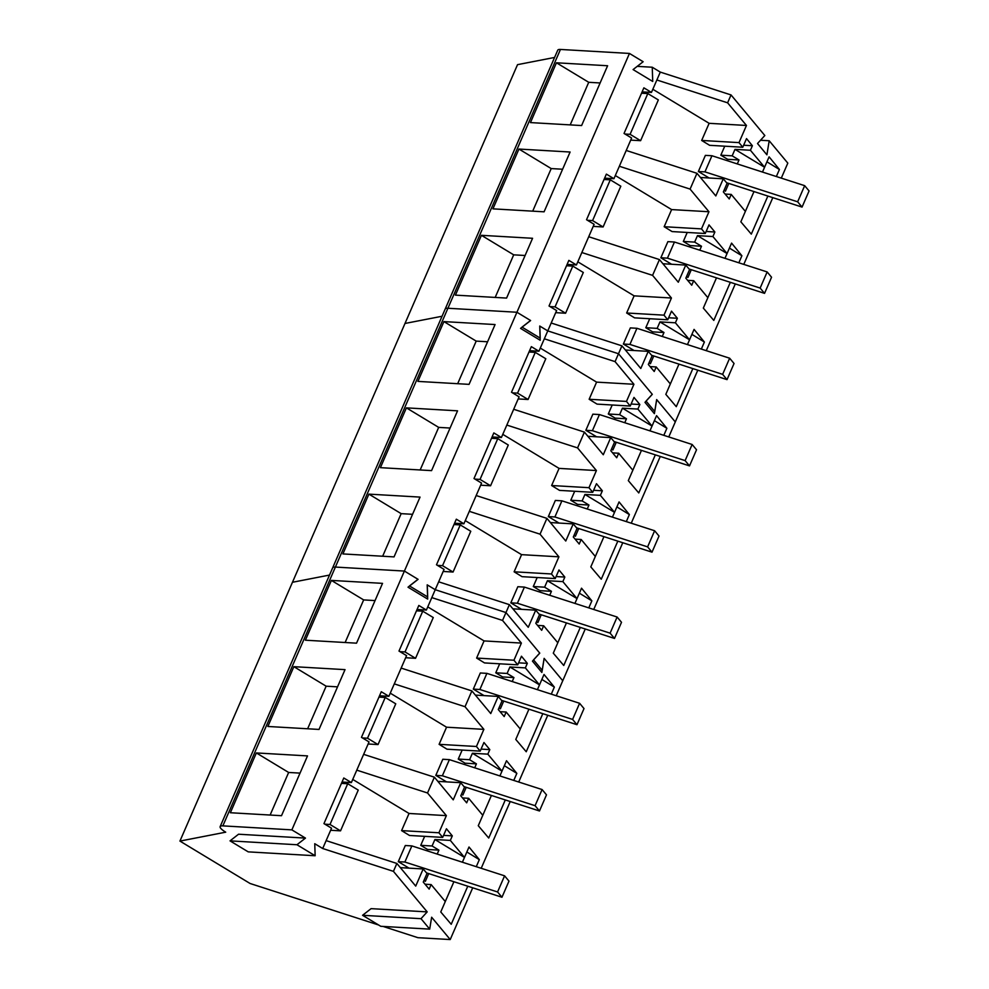 <?xml version="1.0" encoding="UTF-8"?>
<svg xmlns="http://www.w3.org/2000/svg" width="989" height="989" viewBox="0 0 989 989"><rect width="100%" height="100%" fill="white"/><g stroke="black" fill="none" stroke-linecap="round" stroke-linejoin="round"><path stroke-width="1.48" d="M426.519 872.891L501.967 897.246L508.976 881.112L504.588 875.834L411.869 845.904L405.305 845.521L398.283 861.654L409.013 868.144M501.967 897.246L497.566 891.967L504.588 875.834M497.566 891.967L404.86 862.037L398.283 861.654M404.86 862.037L411.869 845.904M464.026 786.614L539.475 810.98L546.497 794.847L542.096 789.556L449.389 759.639L442.812 759.255L435.803 775.388L446.534 781.879M539.475 810.98L535.074 805.689L542.096 789.556M535.074 805.689L442.367 775.772L435.803 775.388M442.367 775.772L449.389 759.639M501.534 700.348L576.983 724.702L584.005 708.569L579.603 703.29L486.897 673.361L480.32 672.977L473.311 689.11L484.041 695.601M576.983 724.702L572.594 719.423L579.603 703.29M572.594 719.423L479.875 689.494L473.311 689.11M479.875 689.494L486.897 673.361M539.042 614.082L614.503 638.437L621.512 622.304L617.111 617.025L524.405 587.095L517.84 586.712L510.819 602.845L521.549 609.335M614.503 638.437L610.102 633.158L617.111 617.025M610.102 633.158L517.395 603.228L510.819 602.845M517.395 603.228L524.405 587.095M576.562 527.817L652.011 552.171L659.02 536.038L654.631 530.747L561.913 500.83L555.348 500.446L548.326 516.579L559.057 523.07M652.011 552.171L647.61 546.88L654.631 530.747M647.61 546.88L554.903 516.963L548.326 516.579M554.903 516.963L561.913 500.83M614.07 441.539L689.518 465.893L696.54 449.76L692.139 444.481L599.433 414.552L592.856 414.168L585.847 430.302L596.577 436.792M689.518 465.893L685.117 460.614L692.139 444.481M685.117 460.614L592.411 430.685L585.847 430.302M592.411 430.685L599.433 414.552M651.578 355.274L727.026 379.628L734.048 363.495L729.647 358.216L636.941 328.286L630.364 327.903L623.354 344.036L634.085 350.526M727.026 379.628L722.638 374.349L729.647 358.216M722.638 374.349L629.919 344.419L623.354 344.036M629.919 344.419L636.941 328.286M689.086 269.008L764.546 293.362L771.556 277.229L767.155 271.938L674.449 242.021L667.884 241.637L660.862 257.77L671.593 264.261M764.546 293.362L760.145 288.071L767.155 271.938M760.145 288.071L667.439 258.154L660.862 257.77M667.439 258.154L674.449 242.021M726.606 182.73L802.054 207.084L809.064 190.951L804.675 185.672L711.956 155.743L705.392 155.372L698.37 171.505L709.101 177.983M802.054 207.084L797.653 201.805L804.675 185.672M797.653 201.805L704.947 171.876L698.37 171.505M704.947 171.876L711.956 155.743M222.859 825.877L335.395 567.068A15.194 3.375 -156.5 0 0 332.675 567.797L220.151 826.606A15.194 3.375 -156.5 0 1 222.859 825.877L291.866 829.87L305.465 838.103L238.547 834.221L230.029 840.873L248.227 851.863L315.145 855.745L314.749 843.704L322.698 848.513L393.437 871.358L427.199 911.895L371.085 908.644L362.567 915.295L421.005 918.682L427.199 911.895M220.151 826.606A15.194 3.375 -156.5 0 0 225.715 832.182L179.936 841.083L292.46 582.274L329.522 575.066L292.46 582.274L404.996 323.465L442.046 316.257L404.996 323.465L517.531 64.656L554.582 57.449M378.602 924.987L250.093 883.498L179.936 841.083M362.567 915.295L380.765 926.297L429.696 929.128L431.637 917.223L450.218 939.55L417.914 937.683L383.052 926.421M427.767 606.887L484.066 640.921L476.611 658.068L484.523 662.927L517.717 664.843L513.946 660.232L521.388 643.085L502.536 620.437L505.972 612.55L539.771 653.136L532.453 661.146L541.848 672.433L544.123 658.365L562.753 680.741L585.253 628.992M517.717 664.843L521.463 656.226L527.322 663.347L525.357 667.884L539.5 684.87L537.41 689.667M551.281 694.154L554.347 687.108L544.024 674.461L539.5 684.87L509.916 666.982L525.357 667.884M528.93 709.187L515.776 739.438L526.235 751.751L542.8 713.675M520.301 729.029L506.158 712.031L504.18 716.568L498.283 709.546L502.029 700.929L498.209 696.429L490.754 713.564L471.889 690.915L465.028 706.715L483.881 729.363L476.426 746.497L480.197 751.121L483.942 742.504L489.815 749.613L487.837 754.15L501.992 771.136L499.902 775.945M513.773 780.42L516.839 773.373L506.516 760.739L501.992 771.136L472.408 753.259L487.837 754.15M491.409 795.465L478.268 825.704L488.727 838.029L505.292 799.94M482.793 815.295L468.638 798.296L466.672 802.833L460.763 795.811L464.509 787.195L460.689 782.695L453.234 799.841L434.381 777.181L427.52 792.98L446.373 815.628L438.918 832.775L442.689 837.386L446.435 828.77L452.307 835.878L450.329 840.415L464.484 857.414L462.395 862.21M476.265 866.685L479.331 859.651L469.009 847.004L464.484 857.414L434.9 839.525L450.329 840.415M453.902 881.731L440.76 911.969L451.219 924.295L467.772 886.206M445.285 901.56L431.13 884.574L429.164 889.111L423.255 882.077L427.001 873.46L423.181 868.96L415.726 886.107L396.873 863.459L393.437 871.358M429.696 929.128L421.005 918.682M450.218 939.55L472.717 887.801M481.21 868.28L510.225 801.535M518.718 782.015L547.745 715.27M556.226 695.749L562.753 680.741L544.16 658.414L542.232 670.319L533.528 659.873L539.722 653.086L505.972 612.55L509.409 604.65L528.262 627.298L535.717 610.151L539.537 614.651L535.791 623.28L541.688 630.302L543.666 625.765L557.808 642.751L553.284 653.16L563.755 665.486L580.308 627.397M322.698 848.513L326.135 840.625L396.873 863.459M291.866 829.87L404.402 571.061L418.087 579.344L408.012 587.194L427.668 599.074L427.199 584.845L435.234 589.704L505.972 612.55L435.234 589.704L438.671 581.816L509.409 604.65M315.145 855.745L296.947 844.742L305.465 838.103M326.135 840.625L331.538 828.189L323.959 823.602L343.789 777.997L351.367 782.583L356.782 770.147L369.045 741.911L361.467 737.337L381.297 691.731L388.875 696.305L394.29 683.881L406.566 655.645L398.987 651.059L418.817 605.453L426.395 610.04L435.234 589.704L427.285 584.895L427.668 596.936L409.483 585.933L418.001 579.294L404.402 571.061L516.926 312.252L530.611 320.535L520.548 328.385L540.192 340.265L539.734 326.036L547.77 330.895L618.508 353.741L652.295 394.327L644.976 402.338L654.372 413.625L656.659 399.568L675.289 421.932L697.789 370.183M230.029 840.873L296.947 844.742M560.454 49.45A15.194 3.375 -156.5 0 0 557.747 50.179L445.211 308.988A15.194 3.375 -156.5 0 1 447.918 308.259L560.454 49.45L629.461 53.443L516.926 312.252L447.918 308.259L335.395 567.068L404.402 571.061L335.395 567.068A15.194 3.375 -156.5 0 0 332.675 567.797L445.211 308.988A15.194 3.375 -156.5 0 1 447.918 308.259L516.926 312.252L530.537 320.485L522.019 327.124L540.204 338.127L539.809 326.098L547.77 330.895L618.508 353.741L652.258 394.277L646.064 401.064L654.767 411.511L656.696 399.605L675.289 421.932L668.762 436.94M345.025 669.64L293.869 666.673L267.871 726.47L319.027 729.437L345.025 669.64M382.533 583.362L331.389 580.407L305.378 640.204L356.534 643.171L382.533 583.362M256.361 752.938L230.363 812.735L281.506 815.702L307.517 755.905L256.361 752.938L288.64 772.458L270.121 815.047M431.797 597.603L502.536 620.437M484.066 640.921L521.388 643.085M476.611 658.068L513.946 660.232M518.582 662.84L527.322 663.347M512.215 681.545L513.934 677.589L507.11 673.46L495.761 672.804L499.68 663.804M507.11 673.46L509.916 666.982M541.861 679.443L554.347 687.108M500.075 711.684L506.158 712.031M475.375 695.106L498.209 696.429M401.151 668.082L471.889 690.915M394.29 683.881L465.028 706.715M480.197 751.121L447.003 749.192L439.104 744.334L446.546 727.199L390.247 693.153M446.546 727.199L483.881 729.363M439.104 744.334L476.426 746.497M481.074 749.106L489.815 749.613M474.708 767.81L476.426 763.854L469.59 759.725L458.253 759.07L462.172 750.07M469.59 759.725L472.408 753.259M504.353 765.709L516.839 773.373M462.568 797.95L468.638 798.296M437.867 781.372L460.689 782.695M363.643 754.347L434.381 777.181M356.782 770.147L427.52 792.98M442.689 837.386L409.495 835.47L401.583 830.612L409.038 813.465L352.739 779.419M409.038 813.465L446.373 815.628M401.583 830.612L438.918 832.775M443.567 835.371L452.307 835.878M437.2 854.076L438.918 850.132L432.082 845.991L420.745 845.335L424.652 836.348M432.082 845.991L434.9 839.525M466.845 851.974L479.331 859.651M425.047 884.215L431.13 884.574M400.36 867.637L423.181 868.96M342.033 782.039L351.367 782.583M379.541 695.774L388.875 696.305M417.049 609.496L426.395 610.04M293.869 666.673L326.147 686.193L307.628 728.769M337.546 686.848L326.147 686.193M331.389 580.407L363.655 599.915L345.136 642.504M375.054 600.583L363.655 599.915M300.026 773.114L288.64 772.458M502.029 678.244L502.597 676.933L495.761 672.804M513.934 677.589L502.597 676.933M498.975 707.951L500.372 708.804L503.735 701.065M464.521 764.522L465.09 763.199L458.253 759.07M476.426 763.854L465.09 763.199M461.455 794.229L462.852 795.069L466.227 787.331M427.013 850.787L427.582 849.464L420.745 845.335M438.918 850.132L427.582 849.464M423.947 880.494L425.344 881.335L428.707 873.596M405.651 657.734L415.553 658.303L433.269 617.544L422.748 611.19L416.48 610.819M415.553 658.303L405.02 651.936L399.952 651.652M368.143 744L378.033 744.569L395.761 703.822L385.24 697.455L378.972 697.097M378.033 744.569L367.512 738.214L362.431 737.918M330.635 830.266L340.525 830.847L358.253 790.087L347.72 783.721L341.452 783.362M340.525 830.847L330.005 824.48L324.924 824.183M405.02 651.936L422.748 611.19M367.512 738.214L385.24 697.455M330.005 824.48L347.72 783.721M540.291 348.079L596.59 382.125L589.147 399.259L597.059 404.118L630.24 406.046L626.47 401.423L633.924 384.276L615.071 361.628L621.933 345.841L640.798 368.489L648.252 351.342L652.072 355.842L648.327 364.471L654.224 371.493L656.202 366.956L670.344 383.942L665.82 394.351L676.278 406.677L692.844 368.588M630.24 406.046L633.986 397.417L639.858 404.538L637.88 409.075L652.035 426.061L649.946 430.858M663.817 435.345L666.883 428.299L656.56 415.652L652.035 426.061L622.452 408.173L637.88 409.075M641.453 450.378L628.312 480.629L638.77 492.942L655.336 454.866M632.836 470.22L618.681 453.222L616.716 457.759L610.806 450.737L614.552 442.12L610.732 437.62L603.278 454.755L584.425 432.106L577.564 447.906L596.416 470.554L588.962 487.688L592.732 492.312L596.478 483.695L602.35 490.804L600.372 495.341L614.528 512.339L612.438 517.136M626.309 521.611L629.375 514.564L619.052 501.93L614.528 512.339L584.944 494.451L600.372 495.341M603.945 536.656L590.804 566.895L601.263 579.22L617.816 541.131M595.329 556.486L581.173 539.487L579.208 544.024L573.299 537.002L577.044 528.386L573.224 523.886L565.77 541.032L546.917 518.372L540.043 534.171L558.909 556.819L551.454 573.966L555.225 578.577L558.97 569.961L564.83 577.069L562.865 581.606L577.007 598.605L574.93 603.401M588.801 607.876L591.855 600.842L581.532 588.195L577.007 598.605L547.424 580.716L562.865 581.606M593.734 609.471L622.761 542.726M631.254 523.206L660.269 456.461M438.671 581.816L444.073 569.38L436.495 564.793L456.325 519.188L463.903 523.774L481.581 483.102L474.003 478.528L493.832 432.922L501.411 437.497L506.825 425.072L519.089 396.836L511.511 392.25L531.34 346.644L538.918 351.231L551.194 323.007L621.933 345.841M457.561 410.831L406.405 407.864L380.406 467.661L431.563 470.628L457.561 410.831M495.069 324.553L443.913 321.598L417.914 381.395L469.07 384.362L495.069 324.553M368.897 494.129L342.899 553.927L394.042 556.894L420.041 497.096L368.897 494.129L401.163 513.65L382.656 556.238M544.333 338.794L615.071 361.628M596.59 382.125L633.924 384.276M589.147 399.259L626.47 401.423M631.118 404.031L639.858 404.538M624.751 422.736L626.47 418.78L619.633 414.651L608.297 413.995L612.216 404.996M619.633 414.651L622.452 408.173M654.397 420.634L666.883 428.299M612.611 452.875L618.681 453.222M587.911 436.297L610.732 437.62M513.687 409.273L584.425 432.106M506.825 425.072L577.564 447.906M592.732 492.312L559.539 490.383L551.627 485.525L559.082 468.39L502.783 434.344M559.082 468.39L596.416 470.554M551.627 485.525L588.962 487.688M593.61 490.297L602.35 490.804M587.243 509.001L588.962 505.045L582.125 500.916L570.789 500.261L574.696 491.261M582.125 500.916L584.944 494.451M616.889 506.9L629.375 514.564M575.091 539.141L581.173 539.487M550.403 522.563L573.224 523.886M476.179 495.538L546.917 518.372M469.305 511.338L540.043 534.171M555.225 578.577L522.031 576.661L514.119 571.803L521.574 554.656L465.275 520.61M521.574 554.656L558.909 556.819M514.119 571.803L551.454 573.966M556.102 576.562L564.83 577.069M549.736 595.267L551.454 591.323L544.618 587.182L533.281 586.526L537.188 577.539M544.618 587.182L547.424 580.716M566.437 622.922L557.808 642.751M579.369 593.177L591.855 600.842M537.583 625.407L543.666 625.765M512.895 608.828L535.717 610.151M454.569 523.23L463.903 523.774M492.077 436.965L501.411 437.497M529.585 350.687L538.918 351.231M406.405 407.864L438.683 427.384L420.164 469.96M450.069 428.039L438.683 427.384M443.913 321.598L476.191 341.106L457.672 383.695M487.589 341.774L476.191 341.106M412.561 514.305L401.163 513.65M614.565 419.435L615.133 418.124L608.297 413.995M626.47 418.78L615.133 418.124M611.499 449.142L612.896 449.995L616.271 442.256M577.057 505.713L577.625 504.39L570.789 500.261M588.962 505.045L577.625 504.39M573.991 535.42L575.388 536.261L578.75 528.522M539.537 591.978L540.118 590.668L533.281 586.526M551.454 591.323L540.118 590.668M536.483 621.685L537.88 622.526L541.243 614.787M518.187 398.926L528.077 399.494L545.804 358.735L535.284 352.381L529.016 352.01M528.077 399.494L517.556 393.127L512.475 392.843M480.679 485.191L490.569 485.772L508.297 445.013L497.764 438.646L491.496 438.288M490.569 485.772L480.048 479.405L474.967 479.109M443.171 571.457L453.061 572.038L470.776 531.278L460.256 524.912L453.988 524.553M453.061 572.038L442.54 565.671L437.459 565.374M517.556 393.127L535.284 352.381M480.048 479.405L497.764 438.646M442.54 565.671L460.256 524.912M652.827 89.27L709.125 123.316L701.671 140.45L709.583 145.309L742.776 147.237L739.006 142.614L746.46 125.467L727.607 102.819L731.032 94.932L764.831 135.518L757.512 143.529L766.908 154.816L769.195 140.759L787.813 163.123L781.298 178.131M742.776 147.237L746.522 138.608L752.394 145.729L750.416 150.266L764.571 167.252L762.482 172.049M776.353 176.537L779.419 169.49L769.096 156.843L764.571 167.252L734.988 149.364L750.416 150.266M753.989 191.569L740.848 221.82L751.306 234.133L767.86 196.057M745.372 211.411L731.217 194.413L729.252 198.95L723.342 191.928L727.088 183.311L723.268 178.811L715.813 195.946L696.961 173.298L690.087 189.097L708.952 211.745L701.498 228.879L705.268 233.503L709.014 224.886L714.874 231.995L712.908 236.532L727.051 253.53L724.974 258.327M738.845 262.802L741.898 255.755L731.576 243.121L727.051 253.53L697.468 235.642L712.908 236.532M716.481 277.847L703.327 308.086L713.798 320.411L730.352 282.322M707.852 297.677L693.709 280.691L691.731 285.215L685.834 278.193L689.58 269.577L685.76 265.077L678.306 282.224L659.453 259.575L652.579 275.362L671.444 298.01L663.99 315.157L667.76 319.768L671.506 311.152L677.366 318.26L675.4 322.797L689.543 339.796L687.454 344.592M701.337 349.068L704.391 342.033L694.068 329.386L689.543 339.796L659.96 321.907L675.4 322.797M706.27 350.662L735.297 283.917M743.777 264.397L772.805 197.652M629.461 53.443L643.147 61.726L633.084 69.576L652.728 81.457L652.258 67.227L660.293 72.098L731.032 94.932M551.194 323.007L556.609 310.571L549.031 305.984L568.86 260.379L576.439 264.965L594.117 224.305L586.539 219.719L606.368 174.113L613.946 178.688L626.222 150.464L631.625 138.027L624.047 133.441L643.876 87.836L651.454 92.422L660.293 72.098M570.097 152.022L518.941 149.055L492.942 208.852L544.086 211.819L570.097 152.022M607.605 65.744L556.448 62.789L530.45 122.587L581.606 125.554L607.605 65.744M481.433 235.32L455.422 295.13L506.578 298.085L532.577 238.287L481.433 235.32L513.699 254.841L495.18 297.429M760.516 140.253L769.195 140.759M652.258 67.227L637.2 66.362M656.869 79.985L727.607 102.819M709.125 123.316L746.46 125.467M701.671 140.45L739.006 142.614M743.654 145.222L752.394 145.729M737.287 163.927L739.006 159.971L732.169 155.842L720.833 155.186L724.739 146.187M732.169 155.842L734.988 149.364M766.932 161.825L779.419 169.49M725.135 194.067L731.217 194.413M700.447 177.488L723.268 178.811M626.222 150.464L696.961 173.298M619.349 166.263L690.087 189.097M705.268 233.503L672.075 231.574L664.163 226.716L671.618 209.581L615.319 175.535M671.618 209.581L708.952 211.745M664.163 226.716L701.498 228.879M706.146 231.488L714.874 231.995M699.779 250.192L701.498 246.236L694.661 242.107L683.325 241.452L687.231 232.452M694.661 242.107L697.468 235.642M729.412 248.091L741.898 255.755M687.627 280.332L693.709 280.691M662.939 263.754L685.76 265.077M588.715 236.73L659.453 259.575M581.841 252.529L652.579 275.362M667.76 319.768L634.567 317.852L626.655 312.994L634.11 295.847L577.811 261.813M634.11 295.847L671.444 298.01M626.655 312.994L663.99 315.157M668.626 317.766L677.366 318.26M662.271 336.458L663.978 332.514L657.153 328.373L645.805 327.718L649.724 318.73M657.153 328.373L659.96 321.907M678.973 364.113L670.344 383.942M691.904 334.369L704.391 342.033M650.119 366.598L656.202 366.956M625.419 350.019L648.252 351.342M567.093 264.422L576.439 264.965M604.613 178.156L613.946 178.688M642.121 91.878L651.454 92.422M518.941 149.055L551.207 168.575L532.7 211.164M562.605 169.23L551.207 168.575M556.448 62.789L588.727 82.297L570.208 124.886M600.113 82.965L588.727 82.297M525.097 255.496L513.699 254.841M727.1 160.626L727.669 159.316L720.833 155.186M739.006 159.971L727.669 159.316M724.035 190.333L725.432 191.186L728.794 183.447M689.58 246.904L690.161 245.581L683.325 241.452M701.498 246.236L690.161 245.581M686.527 276.611L687.924 277.452L691.286 269.713M652.072 333.169L652.641 331.859L645.805 327.718M663.978 332.514L652.641 331.859M649.019 362.876L650.416 363.717L653.778 355.978M630.722 140.117L640.612 140.685L658.34 99.926L647.807 93.572L641.54 93.201M640.612 140.685L630.092 134.331L625.011 134.034M593.215 226.382L603.105 226.963L620.82 186.204L610.3 179.837L604.032 179.479M603.105 226.963L592.584 220.596L587.503 220.3M555.694 312.66L565.597 313.229L583.312 272.47L572.792 266.103L566.524 265.744M565.597 313.229L555.064 306.862L549.995 306.565M630.092 134.331L647.807 93.572M592.584 220.596L610.3 179.837M555.064 306.862L572.792 266.103"/></g></svg>
